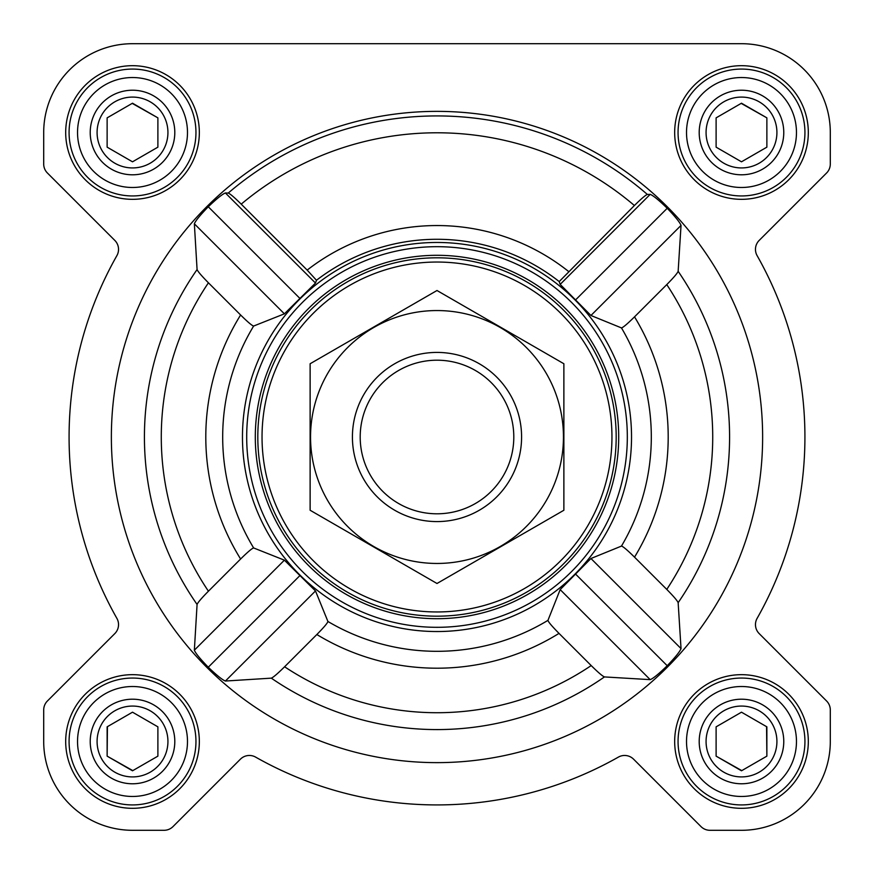 <?xml version="1.0" encoding="UTF-8"?>
<svg xmlns="http://www.w3.org/2000/svg" width="874" height="874" viewBox="0 0 874 874"><rect width="100%" height="100%" fill="white"/><g stroke="black" fill="none" stroke-linecap="round" stroke-linejoin="round"><path stroke-width="1.31" d="M604.447 676.924L650.19 679.644C653.173 678.508 658.843 673.865 667.223 665.726C675.307 657.292 679.917 651.578 681.032 648.595L678.148 602.689C677.405 600.766 673.614 596.33 666.775 589.404L634.524 557.153C627.39 550.117 623.042 546.425 621.469 546.086L590.944 558.508L560.168 589.611L547.954 620.354C548.293 621.917 551.975 626.254 559.01 633.388L591.195 665.573C598.111 672.401 602.536 676.181 604.447 676.924A292.582 292.582 0 0 1 271.311 678.148C273.234 677.405 277.67 673.614 284.596 666.775L316.847 634.524C323.883 627.39 327.575 623.042 327.914 621.469L315.492 590.944L284.389 560.168L253.646 547.954C252.083 548.293 247.746 551.975 240.612 559.01L208.427 591.195C201.599 598.111 197.819 602.536 197.076 604.447L194.356 650.19C195.492 653.173 200.135 658.843 208.274 667.223C216.708 675.307 222.422 679.917 225.405 681.032L271.311 678.148M762.631 437A325.631 325.631 0 0 0 274.185 154.993A325.631 325.631 0 0 0 274.185 719.007A325.631 325.631 0 0 0 762.631 437M678.148 271.311L681.032 225.405C679.906 222.411 675.307 216.708 667.223 208.274C658.832 200.135 653.162 195.492 650.19 194.356L647.372 194.454C645.569 195.077 641.243 198.769 634.393 205.521L559.207 281.581L560.168 284.389L590.944 315.492L621.469 327.914C623.031 327.575 627.39 323.883 634.524 316.847L666.775 284.596C673.614 277.67 677.394 273.245 678.148 271.311A292.582 292.582 0 0 1 678.148 602.689M307.178 270.099L241.224 204.145C234.374 197.393 230.048 193.7 228.234 193.067L225.405 192.968C222.411 194.094 216.708 198.693 208.274 206.777C200.135 215.168 195.492 220.838 194.356 223.81L197.076 269.553C197.819 271.464 201.599 275.878 208.427 282.805L240.612 314.99C247.735 322.025 252.083 325.707 253.646 326.046L284.389 313.832L315.492 283.056L316.475 280.27L307.178 270.099A211.453 211.453 0 0 1 568.504 271.41M270.569 537.718A194.531 194.531 0 0 0 631.531 437A194.531 194.531 0 0 0 384.713 249.625A194.531 194.531 0 0 0 270.569 537.718M559.207 281.581A197.71 197.71 0 0 0 316.475 280.27M65.692 132.509A66.817 66.817 0 0 1 165.918 74.64A66.817 66.817 0 0 1 165.918 190.379A66.817 66.817 0 0 1 65.692 132.509M65.692 741.491A66.817 66.817 0 0 1 165.918 683.621A66.817 66.817 0 0 1 165.918 799.36A66.817 66.817 0 0 1 65.692 741.491M674.673 741.491A66.817 66.817 0 0 1 774.899 683.621A66.817 66.817 0 0 1 774.899 799.36A66.817 66.817 0 0 1 674.673 741.491M674.673 132.509A66.817 66.817 0 0 1 774.899 74.64A66.817 66.817 0 0 1 774.899 190.379A66.817 66.817 0 0 1 674.673 132.509M43.7 132.509L43.7 164.039A12.684 12.684 0 0 0 47.414 173.008L114.811 240.405A12.684 12.684 0 0 1 116.887 255.634A367.921 367.921 0 0 0 116.887 618.366A12.684 12.684 0 0 1 114.811 633.595L47.414 700.992A12.684 12.684 0 0 0 43.7 709.961L43.7 741.491A88.809 88.809 0 0 0 132.509 830.3L164.039 830.3A12.684 12.684 0 0 0 173.008 826.586L240.405 759.189A12.684 12.684 0 0 1 255.634 757.113A367.921 367.921 0 0 0 618.366 757.113A12.684 12.684 0 0 1 633.595 759.189L700.992 826.586A12.684 12.684 0 0 0 709.961 830.3L741.491 830.3A88.809 88.809 0 0 0 830.3 741.491L830.3 709.961A12.684 12.684 0 0 0 826.586 700.992L759.189 633.595A12.684 12.684 0 0 1 757.113 618.366A367.921 367.921 0 0 0 757.113 255.634A12.684 12.684 0 0 1 759.189 240.405L826.586 173.008A12.684 12.684 0 0 0 830.3 164.039L830.3 132.509A88.809 88.809 0 0 0 741.491 43.7L132.509 43.7A88.809 88.809 0 0 0 43.7 132.509L43.7 164.039M116.887 255.634A12.684 12.684 0 0 0 114.811 240.405M114.811 633.595L47.414 700.992M43.7 709.961L43.7 741.491M132.509 830.3L164.039 830.3M255.634 757.113A12.684 12.684 0 0 0 240.405 759.189M700.992 826.586L633.595 759.189A12.684 12.684 0 0 0 618.366 757.113M709.961 830.3L741.491 830.3M830.3 741.491L830.3 709.961M757.113 618.366A12.684 12.684 0 0 0 759.189 633.595M759.189 240.405L826.586 173.008M830.3 164.039L830.3 132.509M741.491 43.7L575.125 43.7M434.203 43.7L132.509 43.7M650.19 194.356L560.168 284.389M681.032 225.405L590.944 315.492M667.223 208.274L575.769 299.716M284.389 560.168L194.356 650.19M299.716 575.769L208.274 667.223M315.492 590.944L225.405 681.032M225.405 192.968L315.492 283.056M208.274 206.777L299.716 298.231M194.356 223.81L284.389 313.832M560.168 589.611L650.19 679.644M575.769 574.284L667.223 665.726M590.944 558.508L681.032 648.595M262.036 437A174.964 174.964 0 0 1 524.476 285.481A174.964 174.964 0 0 1 524.476 588.519A174.964 174.964 0 0 1 262.036 437M257.808 437A179.192 179.192 0 0 1 526.596 281.821A179.192 179.192 0 0 1 526.596 592.179A179.192 179.192 0 0 1 257.808 437M255.306 437A181.694 181.694 0 0 1 527.852 279.647A181.694 181.694 0 0 1 527.852 594.353A181.694 181.694 0 0 1 255.306 437M246.697 437A190.303 190.303 0 0 1 532.157 272.185A190.303 190.303 0 0 1 532.157 601.815A190.303 190.303 0 0 1 246.697 437M686.516 132.509A54.975 54.975 0 0 1 768.978 84.898A54.975 54.975 0 0 1 768.978 180.12A54.975 54.975 0 0 1 686.516 132.509M699.2 132.509A42.291 42.291 0 0 1 762.631 95.889A42.291 42.291 0 0 1 762.631 169.13A42.291 42.291 0 0 1 699.2 132.509M678.06 132.509A63.431 63.431 0 0 1 773.206 77.567A63.431 63.431 0 0 1 773.206 187.451A63.431 63.431 0 0 1 678.06 132.509M77.535 132.509A54.975 54.975 0 0 1 159.997 84.898A54.975 54.975 0 0 1 159.997 180.12A54.975 54.975 0 0 1 77.535 132.509M90.219 132.509A42.291 42.291 0 0 1 153.66 95.889A42.291 42.291 0 0 1 153.66 169.13A42.291 42.291 0 0 1 90.219 132.509M69.079 132.509A63.431 63.431 0 0 1 164.225 77.567A63.431 63.431 0 0 1 164.225 187.451A63.431 63.431 0 0 1 69.079 132.509M77.535 741.491A54.975 54.975 0 0 1 159.997 693.88A54.975 54.975 0 0 1 159.997 789.102A54.975 54.975 0 0 1 77.535 741.491M90.219 741.491A42.291 42.291 0 0 1 153.66 704.87A42.291 42.291 0 0 1 153.66 778.111A42.291 42.291 0 0 1 90.219 741.491M69.079 741.491A63.431 63.431 0 0 1 164.225 686.549A63.431 63.431 0 0 1 164.225 796.433A63.431 63.431 0 0 1 69.079 741.491M686.516 741.491A54.975 54.975 0 0 1 768.978 693.88A54.975 54.975 0 0 1 768.978 789.102A54.975 54.975 0 0 1 686.516 741.491M699.2 741.491A42.291 42.291 0 0 1 762.631 704.87A42.291 42.291 0 0 1 762.631 778.111A42.291 42.291 0 0 1 699.2 741.491M678.06 741.491A63.431 63.431 0 0 1 773.206 686.549A63.431 63.431 0 0 1 773.206 796.433A63.431 63.431 0 0 1 678.06 741.491M706.072 132.509A35.419 35.419 0 0 1 759.2 101.832A35.419 35.419 0 0 1 759.2 163.187A35.419 35.419 0 0 1 706.072 132.509M716.112 117.859L716.112 147.16L741.491 161.81L766.869 147.16L766.869 117.859L741.491 103.208L716.112 117.859L716.112 147.16L741.491 161.81M766.869 147.16L766.869 117.859L741.185 103.383M706.072 741.491A35.419 35.419 0 0 1 759.2 710.813A35.419 35.419 0 0 1 759.2 772.168A35.419 35.419 0 0 1 706.072 741.491M716.112 726.84L716.112 756.141L741.491 770.792L766.869 756.141L766.869 726.84L741.491 712.19L716.112 726.84L716.112 756.141L741.797 770.617M97.09 741.491A35.419 35.419 0 0 1 150.219 710.813A35.419 35.419 0 0 1 150.219 772.168A35.419 35.419 0 0 1 97.09 741.491M107.436 726.665L107.131 756.141L132.509 770.792L157.888 756.141L157.888 726.84L132.509 712.19L107.131 726.84L107.131 756.141L132.815 770.617M97.09 132.509A35.419 35.419 0 0 1 150.219 101.832A35.419 35.419 0 0 1 150.219 163.187A35.419 35.419 0 0 1 97.09 132.509M107.131 117.859L107.131 147.16L132.509 161.81L157.888 147.16L157.888 117.859L132.509 103.208L107.131 117.859L107.131 147.16L132.509 161.81M157.888 147.16L157.888 117.859L132.203 103.383M157.888 756.141L157.888 726.84L132.509 712.19M766.869 756.141L766.564 726.665M360.197 437A76.803 76.803 0 0 1 475.401 370.489A76.803 76.803 0 0 1 475.401 503.511A76.803 76.803 0 0 1 360.197 437M352.419 437A84.581 84.581 0 0 1 479.291 363.748A84.581 84.581 0 0 1 479.291 510.252A84.581 84.581 0 0 1 352.419 437M437 310.554A126.446 126.446 0 0 1 546.512 500.223A126.446 126.446 0 0 1 327.488 500.223A126.446 126.446 0 0 1 437 310.554M563.872 510.252L563.872 363.748L437 290.507L310.128 363.748L310.128 510.252L437 583.493L563.872 510.252M228.234 193.067A321.064 321.064 0 0 1 647.372 194.454M197.076 269.553A292.582 292.582 0 0 0 197.076 604.447M208.427 282.805A275.725 275.725 0 0 0 208.427 591.195M240.612 314.99A231.195 231.195 0 0 0 240.612 559.01M253.646 326.046A214.305 214.305 0 0 0 253.646 547.954M327.914 621.469A214.305 214.305 0 0 0 547.954 620.354M621.469 546.086A214.305 214.305 0 0 0 621.469 327.914M666.775 589.404A275.725 275.725 0 0 0 666.775 284.596M634.524 557.153A231.195 231.195 0 0 0 634.524 316.847M241.224 204.145A304.218 304.218 0 0 1 634.393 205.521M284.596 666.775A275.725 275.725 0 0 0 591.195 665.573M316.847 634.524A231.195 231.195 0 0 0 559.01 633.388"/></g></svg>
